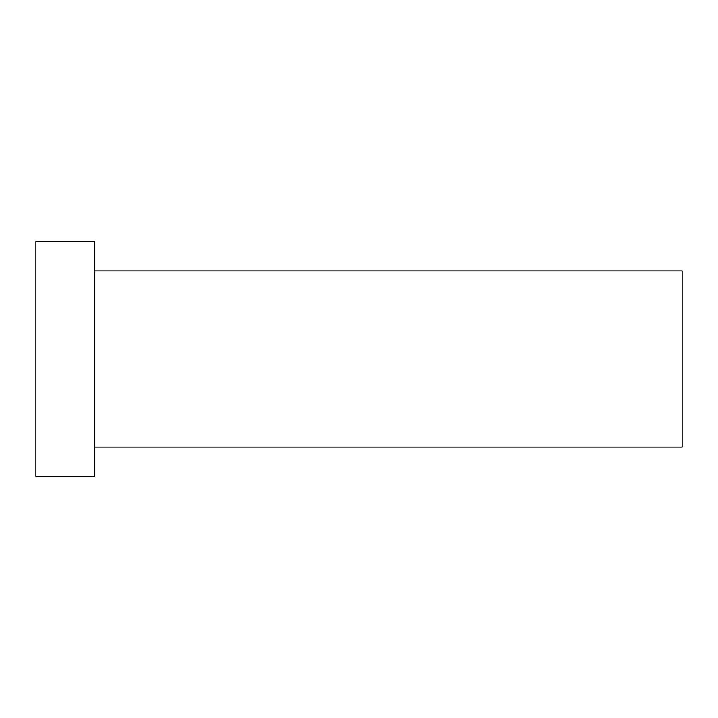 <?xml version="1.0" encoding="UTF-8"?>
<svg xmlns="http://www.w3.org/2000/svg" width="718" height="718" viewBox="0 0 718 718"><rect width="100%" height="100%" fill="white"/><g stroke="black" fill="none" stroke-linecap="round" stroke-linejoin="round"><path stroke-width="1.08" d="M94.641 270.883L682.1 270.883L682.1 447.117L94.641 447.117M35.9 359L35.9 476.492L94.641 476.492L94.641 241.508L35.9 241.508L35.9 359"/></g></svg>
